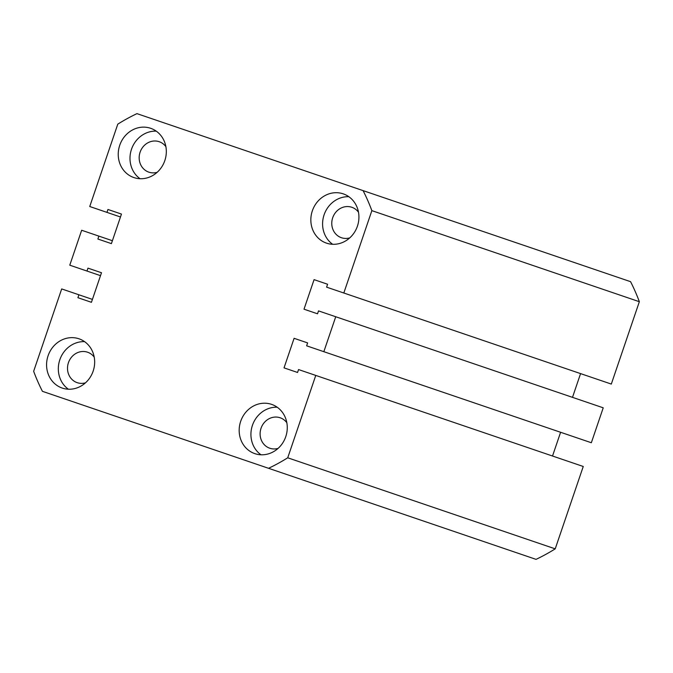 <?xml version="1.0" encoding="UTF-8"?>
<svg xmlns="http://www.w3.org/2000/svg" width="673" height="673" viewBox="0 0 673 673"><rect width="100%" height="100%" fill="white"/><g stroke="black" fill="none" stroke-linecap="round" stroke-linejoin="round"><path stroke-width="1.01" d="M254.84 453.636A26.02 23.807 -71.2 0 0 285.764 436.676A26.02 23.807 -71.2 0 0 271.606 404.372A26.02 23.807 -71.2 0 0 240.682 421.332A26.02 23.807 -71.2 0 0 254.84 453.636M326.498 243.138A26.02 23.807 -71.2 0 0 357.422 226.17A26.02 23.807 -71.2 0 0 343.272 193.866A26.02 23.807 -71.2 0 0 312.348 210.826A26.02 23.807 -71.2 0 0 326.498 243.138M133.893 177.571A26.02 23.807 -71.2 0 0 164.818 160.603A26.02 23.807 -71.2 0 0 150.668 128.299A26.02 23.807 -71.2 0 0 119.744 145.259A26.02 23.807 -71.2 0 0 133.893 177.571M62.236 388.069A26.02 23.807 -71.2 0 0 93.16 371.109A26.02 23.807 -71.2 0 0 79.01 338.805A26.02 23.807 -71.2 0 0 48.086 355.765A26.02 23.807 -71.2 0 0 62.236 388.069M85.479 382.828A16.085 14.722 108.8 0 1 77.185 382.668A16.085 14.722 108.8 0 1 68.436 362.697A16.085 14.722 108.8 0 1 87.557 352.206A16.085 14.722 108.8 0 1 94.228 357.136M349.741 237.889A16.085 14.722 108.8 0 1 341.447 237.729L341.447 237.729A16.085 14.722 108.8 0 1 332.698 217.758A16.085 14.722 108.8 0 1 351.819 207.276L351.819 207.276A16.085 14.722 108.8 0 1 358.49 212.205M157.146 172.322A16.085 14.722 108.8 0 1 148.851 172.162A16.085 14.722 108.8 0 1 140.102 152.191A16.085 14.722 108.8 0 1 159.215 141.709A16.085 14.722 108.8 0 1 165.886 146.638M278.084 448.395A16.085 14.722 108.8 0 1 269.789 448.235A16.085 14.722 108.8 0 1 261.04 428.264A16.085 14.722 108.8 0 1 280.153 417.773A16.085 14.722 108.8 0 1 286.824 422.703M120.475 216.984L89.745 206.518L117.783 124.152A196.348 179.649 108.8 0 1 136.956 113.636L363.084 190.619A196.348 179.649 108.8 0 1 371.858 210.641L343.819 293.007L326.607 287.152L327.591 284.242L314.072 279.64L304.011 309.193L317.53 313.803L304.011 309.193M371.858 210.641L639.35 301.706A196.348 179.649 108.8 0 0 630.576 281.676L363.084 190.619M639.35 301.706L611.311 384.073L343.819 293.007M327.591 284.242L314.072 279.64M580.572 373.608L572.496 397.348M317.53 313.803L318.522 310.892L335.734 316.747L323.839 351.685L591.34 442.741L603.227 407.813L335.734 316.747M307.62 342.91L294.101 338.309L307.62 342.91L306.627 345.821L323.839 351.685M315.763 375.416L287.724 457.791L555.217 548.848L583.255 466.482L298.551 369.561L297.559 372.472L284.031 367.87L294.101 338.309M552.525 456.016L560.601 432.285M297.559 372.472L284.031 367.87M287.724 457.791A196.348 179.649 108.8 0 1 268.552 468.299L536.045 559.364A196.348 179.649 108.8 0 0 555.217 548.848M92.428 299.392L61.689 288.927L33.65 371.294A196.348 179.649 108.8 0 0 42.424 391.324L268.552 468.299M78.901 294.782L77.908 297.702L91.435 302.303L77.908 297.702M91.435 302.303L101.497 272.742L87.97 268.14L86.985 271.051L69.773 265.187L81.66 230.259L112.399 240.715M101.497 272.742L87.97 268.14M100.504 275.652L86.985 271.051M121.468 214.073L107.949 209.463L121.468 214.073L111.407 243.626L97.888 239.024L98.872 236.114M111.407 243.626L97.888 239.024M106.957 212.374L107.949 209.463M84.588 341.657A26.02 23.807 -71.2 0 0 59.83 359.761A26.02 23.807 -71.2 0 0 68.402 389.221M156.254 131.151A26.02 23.807 -71.2 0 0 131.496 149.263A26.02 23.807 -71.2 0 0 140.06 178.715M348.858 196.718A26.02 23.807 -71.2 0 0 324.092 214.83A26.02 23.807 -71.2 0 0 332.664 244.282M277.192 407.224A26.02 23.807 -71.2 0 0 252.434 425.328A26.02 23.807 -71.2 0 0 260.998 454.788"/></g></svg>
